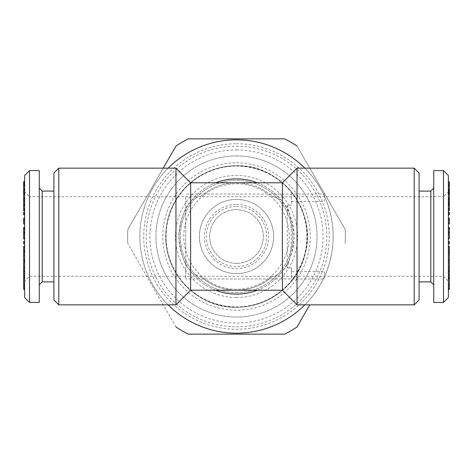 <?xml version="1.0" encoding="UTF-8"?>
<svg xmlns="http://www.w3.org/2000/svg" width="473" height="473" viewBox="0 0 473 473"><rect width="100%" height="100%" fill="white"/><g stroke="black" fill="none" stroke-linecap="round" stroke-linejoin="round"><path stroke-width="0.35" stroke-dasharray="2.37 1.77" d="M236.5 146.187A90.313 90.313 0 0 1 314.716 281.66A90.313 90.313 0 0 1 158.284 281.66A90.313 90.313 0 0 1 236.5 146.187M29.509 302.407L29.509 170.593M39.271 302.407L39.271 170.593M236.5 165.716A70.784 70.784 0 0 1 297.801 271.892A70.784 70.784 0 0 1 175.199 271.892A70.784 70.784 0 0 1 236.5 165.716A70.784 70.784 0 0 1 297.801 271.892A70.784 70.784 0 0 1 175.199 271.892A70.784 70.784 0 0 1 236.5 165.716C281.033 164.119 317.679 211.366 305.061 254.102C295.53 297.635 240.656 321.38 202.397 298.534C184.789 288.471 173.301 273.66 167.939 254.102C162.747 231.829 166.957 211.496 180.568 193.114C194.988 175.359 213.63 166.224 236.5 165.716M236.5 199.399A37.101 37.101 0 0 1 268.634 255.053A37.101 37.101 0 0 1 204.366 255.053A37.101 37.101 0 0 1 236.5 199.399A37.101 37.101 0 0 1 273.601 236.5A37.101 37.101 0 0 1 236.5 273.601A37.101 37.101 0 0 1 199.399 236.5A37.101 37.101 0 0 1 236.5 199.399M236.5 155.948A80.552 80.552 0 0 1 306.262 276.776A80.552 80.552 0 0 1 166.738 276.776A80.552 80.552 0 0 1 236.5 155.948A80.552 80.552 0 0 1 306.262 276.776A80.552 80.552 0 0 1 166.738 276.776A80.552 80.552 0 0 1 236.5 155.948M53.916 173.035L53.916 299.965M58.8 168.151L58.8 304.849M236.5 292.639A56.139 56.139 0 0 0 285.118 208.427A56.139 56.139 0 0 0 187.882 208.427A56.139 56.139 0 0 0 236.5 292.639A56.139 56.139 0 0 0 285.118 208.427A56.139 56.139 0 0 0 187.882 208.427A56.139 56.139 0 0 0 236.5 292.639M236.5 297.523A61.023 61.023 0 0 0 289.346 205.986A61.023 61.023 0 0 0 183.654 205.986A61.023 61.023 0 0 0 236.5 297.523M448.374 191.831L448.374 281.169L448.374 191.831L443.491 196.715L443.491 276.285L443.491 196.715L29.509 196.715L29.509 276.285L29.509 196.715L24.626 191.831L24.626 281.169L24.626 191.831M236.5 204.407A32.093 32.093 0 0 1 264.295 252.547A32.093 32.093 0 0 1 208.705 252.547A32.093 32.093 0 0 1 236.5 204.407M185.729 196.715L185.729 278.969L185.729 196.715M324.372 201.445L324.372 194.031L324.372 201.445L291.392 201.445L291.392 194.031L324.372 194.031L185.729 194.031L291.392 194.031L291.392 205.081L287.271 205.081C292.686 219.839 292.686 253.161 287.271 267.919L291.392 267.919L291.392 276.285L29.509 276.285L24.626 281.169M236.5 149.947A86.553 86.553 0 0 1 311.459 279.78A86.553 86.553 0 0 1 161.541 279.78A86.553 86.553 0 0 1 236.5 149.947M236.5 143.745A92.755 92.755 0 0 1 316.827 282.878A92.755 92.755 0 0 1 156.173 282.878A92.755 92.755 0 0 1 236.5 143.745M236.5 162.783A73.717 73.717 0 0 1 300.343 273.359A73.717 73.717 0 0 1 172.657 273.359A73.717 73.717 0 0 1 236.5 162.783M419.084 173.035L419.084 299.965M414.2 168.151L414.2 304.849M236.5 183.778A52.722 52.722 0 0 1 282.162 262.864A52.722 52.722 0 0 1 190.838 262.864A52.722 52.722 0 0 1 236.5 183.778M236.5 178.895A57.605 57.605 0 0 1 286.39 265.306A57.605 57.605 0 0 1 186.61 265.306A57.605 57.605 0 0 1 236.5 178.895M236.5 263.349A26.849 26.849 0 0 0 259.754 223.073A26.849 26.849 0 0 0 213.246 223.073A26.849 26.849 0 0 0 236.5 263.349A26.849 26.849 0 0 0 259.754 223.073A26.849 26.849 0 0 0 213.246 223.073A26.849 26.849 0 0 0 236.5 263.349M236.5 182.797C223.221 182.968 211.502 187.332 201.35 195.899A53.703 53.703 0 0 1 271.65 195.899C261.498 187.332 249.779 182.968 236.5 182.797M430.797 191.098L430.797 281.902M419.084 191.098L419.084 281.902L419.084 191.098M448.374 175.477L448.374 297.523M443.491 170.593L443.491 302.407M257.347 182.797A57.605 57.605 0 0 1 280.773 199.641L271.65 195.899M201.35 195.899L192.227 199.641A57.605 57.605 0 0 1 215.653 182.797M297.038 168.151L297.038 304.849M236.5 206.358A30.142 30.142 0 0 1 262.604 251.571A30.142 30.142 0 0 1 210.396 251.571A30.142 30.142 0 0 1 236.5 206.358M236.5 139.837A96.663 96.663 0 0 1 330.633 258.453A96.663 96.663 0 0 1 193.747 323.189A96.663 96.663 0 0 1 236.5 139.837A96.663 96.663 0 0 0 139.837 236.5A96.663 96.663 0 0 0 236.5 333.163A96.663 96.663 0 0 0 333.163 236.5A96.663 96.663 0 0 0 236.5 139.837M175.962 168.151L175.962 304.849M433.729 188.171L433.729 284.829L433.729 188.171M42.203 281.902L42.203 191.098M39.271 188.171L39.271 284.829L39.271 188.171M433.729 170.593L433.729 302.407M271.65 277.101A53.703 53.703 0 0 1 201.35 277.101C211.502 285.668 223.221 290.032 236.5 290.203C249.779 290.032 261.498 285.668 271.65 277.101L280.773 273.359A57.605 57.605 0 0 1 257.347 290.203M215.653 290.203A57.605 57.605 0 0 1 192.227 273.359L201.35 277.101M192.227 199.641L190.613 201.675C184.204 208.463 180.302 220.034 178.895 236.394C180.243 252.819 184.151 264.46 190.613 271.325L192.227 273.359M280.773 273.359L282.387 271.325C288.796 264.537 292.698 252.966 294.105 236.606C292.757 220.181 288.849 208.54 282.387 201.675L280.773 199.641M236.5 166.094A70.406 70.406 0 0 1 297.47 271.703A70.406 70.406 0 0 1 175.53 271.703A70.406 70.406 0 0 1 236.5 166.094M449.35 189.608L449.35 189.241L449.35 189.608L448.374 189.608L449.35 189.608L449.35 192.623L448.374 192.623L449.35 192.523L449.35 198.075L449.35 194.131L449.35 194.509L448.374 194.509L448.374 198.075L448.374 182.276L448.374 193.617M449.35 198.075L449.35 197.732L448.374 197.732L448.374 198.075L449.35 198.075M449.35 181.774L449.35 190.323L448.374 190.323L448.374 193.28L448.374 190.111L449.35 190.111L449.35 193.617M449.35 193.28L449.35 192.943L448.374 192.943L449.35 192.954L449.35 186.321L449.35 192.552L448.374 192.552L448.374 193.28L449.35 193.28M449.35 193.776L448.374 193.776L448.374 189.241L449.35 189.241L449.35 199.772L448.374 199.854M448.374 189.608L448.374 194.71L449.35 194.71L448.374 194.663L448.374 202.172L448.374 193.776M448.374 278.621L448.374 288.707L448.374 284.007L448.374 288.252L449.35 288.252L449.35 287.679L448.374 287.679L448.374 278.768M449.35 261.971L449.35 278.29L449.35 277.592L448.374 277.592L449.35 277.822L449.35 281.802L448.374 281.802M23.65 261.043L23.65 246.38M23.65 248.904L23.65 246.539L23.65 248.904L24.626 248.904L24.626 246.539L24.626 252.848L24.626 248.904M449.35 194.131L448.374 194.131L448.374 194.509L448.374 194.131M448.374 259.86L448.374 250.856L448.374 259.86L449.35 259.86L449.35 261.043M449.35 246.38L449.35 255.231L448.374 255.231M23.65 188.491L23.65 190.323L24.626 190.317L24.626 182.276L24.626 193.28L24.626 190.111L23.65 190.323L23.65 193.617L24.626 193.617L24.626 198.075L24.626 194.131L24.626 194.509L23.65 194.509L23.65 198.075L24.626 198.075L24.626 197.732L23.65 197.732L23.65 191.329L24.626 191.329M23.65 277.592L24.626 277.592L24.626 288.707L24.626 284.007L24.626 288.252L23.65 288.252L23.65 277.822M24.626 214.89L24.626 212.188L24.626 214.89M23.65 214.89L23.65 213.796L24.626 213.796M23.65 190.317L23.65 193.28L24.626 193.28L24.626 192.943L23.65 192.954L24.626 192.943L24.626 186.321L24.626 192.552L23.65 192.552L23.65 190.111L24.626 190.317M23.65 243.861L23.65 241.372M448.374 246.628L448.374 252.848L448.374 246.628M24.626 189.241L24.626 202.172L24.626 198.388L24.626 199.854L23.65 199.854L23.65 198.938L24.626 198.938L24.626 189.241L24.626 189.608L23.65 189.608L24.626 189.608M449.35 232.166L449.35 237.736L448.374 237.736L448.374 227.797L448.374 238.948L448.374 227.342L448.374 235.453L449.35 235.453L449.35 232.166L448.374 232.166L448.374 228.311L449.35 228.311L448.374 228.305M449.35 229.322L448.374 229.322L448.374 228.329L449.35 228.329L449.35 232.326L448.374 232.326L448.374 237.73L449.35 237.736L449.35 232.882L448.374 232.882M23.65 235.436L23.65 228.329L24.626 228.329L24.626 237.73L23.65 237.736L23.65 227.797L23.65 237.736L24.626 237.736L24.626 227.797L24.626 238.948L23.65 238.948L23.65 232.29L24.626 232.29L24.626 227.342L24.626 235.453M23.65 228.305L24.626 228.305L24.626 235.436M448.374 242.702L448.374 241.372L448.374 242.702M449.35 184.931L448.374 184.931M449.35 185.771L448.374 185.771M23.65 232.29L23.65 227.342M23.65 227.797L23.65 235.453M449.35 247.698L448.374 247.698M449.35 250.057L448.374 250.057M24.626 259.778L24.626 256.159L24.626 259.778L23.65 259.778L23.65 256.159L24.626 256.159M24.626 234.301L24.626 229.452L24.626 234.301L23.65 234.312L24.626 234.301M23.65 231.646L23.65 234.301L23.65 231.646L24.626 231.646M24.626 275.061L24.626 273.684L24.626 275.245L23.65 275.245L23.65 273.867L24.626 273.684M448.374 273.684L448.374 275.245L448.374 273.684L449.35 273.684L449.35 275.061L448.374 275.061L449.35 275.245L449.35 273.867L448.374 273.684M23.65 275.712L23.65 271.088L23.65 275.712L24.626 275.712L24.626 271.088L24.626 278.29L24.626 261.971L24.626 275.712M23.65 269.149L23.65 266.831L23.65 269.149L24.626 269.149M23.65 277.042L23.65 261.971M23.65 273.483L23.65 275.452M448.374 219.939L448.374 224.013L448.374 219.939M449.35 268.309L449.35 270.994L449.35 268.309L448.374 268.309L448.374 270.994L448.374 261.971L448.374 278.29L448.374 268.309M23.65 209.805L23.65 204.17L23.65 208.806L23.65 205.022L24.626 205.022L24.626 200.83L24.626 210.645M23.65 198.938L23.65 193.776L24.626 193.776M24.626 183.323L24.626 182.95L23.65 182.95L23.65 183.323L24.626 183.323L24.626 189.833L24.626 183.323M23.65 186.084L23.65 189.833L23.65 183.323L23.65 186.084L24.626 186.084M449.35 205.022L449.35 208.806L449.35 205.022L448.374 205.022L448.374 200.83L448.374 210.645M448.374 229.322L448.374 232.326L449.35 232.344L449.35 233.337L448.374 233.337M449.35 241.372L449.35 242.525L448.374 242.525M449.35 242.525L449.35 243.861M291.392 267.919L291.392 271.555L324.372 271.555L324.372 278.969L291.392 278.969L291.392 276.285L443.491 276.285L448.374 281.169M291.392 271.555L291.392 278.969L185.729 278.969L324.372 278.969L324.372 271.555M449.35 212.188L449.35 214.89M23.65 193.28L23.65 192.943L23.65 193.28M23.65 232.107L24.626 232.107M449.35 232.882L449.35 227.797L448.374 227.797M449.35 227.797L449.35 233.023L448.374 233.023M449.35 189.833L449.35 182.95L448.374 182.95L448.374 189.833L448.374 183.323L449.35 183.323L449.35 189.833L448.374 189.833M449.35 191.329L449.35 192.245L449.35 191.329L448.374 191.329M23.65 189.833L24.626 189.833M24.626 229.44L23.65 229.452L24.626 229.44M449.35 228.672L448.374 228.672M449.35 199.854L449.35 199.068L448.374 199.068M449.35 199.068L449.35 198.388L448.374 198.388L449.35 198.406L449.35 201.498L448.374 201.498M448.374 232.107L448.374 229.452L448.374 232.107L449.35 232.107L449.35 234.301L449.35 229.452L449.35 232.107M448.374 229.44L449.35 229.452L448.374 229.44M449.35 285.515L449.35 287.679L449.35 285.515L448.374 285.515M304.854 168.151A96.663 96.663 0 0 1 304.854 304.849M168.146 304.849A96.663 96.663 0 0 1 168.146 168.151M449.35 271.088L448.374 271.088M449.35 271.94L448.374 271.94M24.626 260.582L24.626 250.856L24.626 261.043L24.626 260.582L23.65 260.582M448.374 186.321L448.374 192.552L448.374 186.321L449.35 186.321M449.35 190.796L448.374 190.796M23.65 224.013L23.65 218.177M23.65 289.464L23.65 284.007L23.65 287.679L24.626 287.679L24.626 277.822M23.65 278.768L24.626 278.621L23.65 278.768M24.626 219.939L24.626 224.013L24.626 219.939L23.65 219.939M23.65 205.022L23.65 199.068L24.626 199.068M23.65 199.068L23.65 199.772L24.626 199.772L24.626 198.938M23.65 230.664L23.65 233.337L23.65 230.664L24.626 230.664M449.35 233.337L449.35 230.664L448.374 230.664M449.35 201.498L449.35 209.805L448.374 209.805L448.374 205.022M449.35 205.146L448.374 205.146M23.65 203.609L23.65 205.595L23.65 202.213L23.65 203.609L24.626 203.609M23.65 204.59L24.626 204.59M23.65 203.355L24.626 203.355M449.35 208.321L449.35 208.806L448.374 208.806L448.374 208.321L449.35 208.321M449.35 209.805L449.35 210.645M291.392 201.445L291.392 205.081M287.271 205.081L287.271 267.919M449.35 275.712L448.374 275.712M176.021 327.02L127.87 243.619L176.021 327.02A108.867 108.867 0 0 0 188.349 334.139L284.651 334.139A108.867 108.867 0 0 0 296.979 327.02L309.78 304.849M23.65 194.131L24.626 194.131L23.65 194.125L23.65 194.509L23.65 194.131M23.65 270.846L24.626 270.846M449.35 186.084L448.374 186.084M448.374 256.159L448.374 259.778L448.374 256.159L449.35 256.159L449.35 259.695L448.374 259.695M23.65 270.994L24.626 270.994M449.35 255.231L449.35 259.783L448.374 259.783M23.65 201.498L24.626 201.498M23.65 232.166L24.626 232.166M163.22 168.151L127.87 229.381A108.867 108.867 0 0 0 127.87 243.619A108.867 108.867 0 0 1 127.87 229.381L176.021 145.98A108.867 108.867 0 0 1 188.349 138.861L284.651 138.861A108.867 108.867 0 0 1 296.979 145.98L345.13 229.381A108.867 108.867 0 0 1 345.13 243.619A108.867 108.867 0 0 0 345.13 229.381L296.979 145.98M449.35 259.695L449.35 256.159M23.65 256.159L23.65 259.778M449.35 200.83L448.374 200.83M24.626 209.805L24.626 204.17L24.626 208.321L23.65 208.321L23.65 208.806L24.626 208.806L24.626 205.022M449.35 259.778L448.374 259.778M23.65 288.707L24.626 288.707L24.626 289.464M23.65 284.226L24.626 284.226M449.35 281.802L449.35 286.159L448.374 286.159M448.374 212.188L448.374 214.89L448.374 212.188M449.35 213.282L448.374 213.282M23.65 202.213L24.626 202.213M449.35 250.856L448.374 250.856M449.35 251.991L448.374 251.991M23.65 232.882L24.626 232.882M23.65 191.329L23.65 192.245L24.626 192.245M23.65 284.007L24.626 284.007M23.65 185.333L24.626 185.333M449.35 234.312L448.374 234.301L449.35 234.312M449.35 230.664L449.35 235.436L448.374 235.436L448.374 232.166M449.35 185.333L448.374 185.333M449.35 269.149L448.374 269.149M449.35 266.831L448.374 266.831M23.65 233.023L24.626 233.023M449.35 218.177L449.35 218.532L448.374 218.532M24.626 208.321L24.626 208.806L24.626 208.321M23.65 198.075L23.65 197.732L23.65 198.075M24.626 241.372L24.626 243.861L24.626 241.372M24.626 238.966L24.626 232.29M24.626 181.774L24.626 182.276M24.626 194.71L23.65 194.663M23.65 193.776L23.65 192.523L24.626 192.523L23.65 192.623L23.65 189.241M24.626 297.523L24.626 175.477M23.65 228.672L24.626 228.672M23.65 231.823L24.626 231.823M449.35 189.856L448.374 189.856M449.35 231.823L448.374 231.823M23.65 268.309L24.626 268.309M23.65 252.594L24.626 252.594M23.65 252.848L24.626 252.848M449.35 267.056L448.374 267.056M449.35 218.532L449.35 224.013M23.65 232.344L24.626 232.344M23.65 192.245L23.65 190.365L24.626 190.365M23.65 190.365L23.65 185.605L24.626 185.605M23.65 191.275L24.626 191.275M23.65 278.29L24.626 278.29M23.65 278.148L24.626 278.148M449.35 248.904L448.374 248.904M449.35 246.539L448.374 246.539M449.35 190.317L448.374 190.317M23.65 246.628L24.626 246.628M449.35 204.945L448.374 204.945M23.65 186.321L23.65 192.552L23.65 186.321L24.626 186.321M23.65 184.801L23.65 183.967L23.65 184.801L24.626 184.801M23.65 185.605L23.65 182.276M23.65 189.856L24.626 189.856M449.35 202.213L448.374 202.213M449.35 203.609L448.374 203.609M449.35 182.276L448.374 182.276L448.374 181.774M449.35 184.801L448.374 184.801M449.35 193.682L448.374 193.682M449.35 204.59L448.374 204.59M448.374 289.464L448.374 288.707M449.35 286.159L449.35 288.707M23.65 222.901L24.626 222.901M23.65 213.796L23.65 212.188M23.65 198.388L24.626 198.406M449.35 233.023L449.35 238.948M449.35 227.342L449.35 228.305M449.35 262.84L448.374 262.84M23.65 285.515L24.626 285.515M23.65 260.836L24.626 260.836M23.65 190.796L24.626 190.796M449.35 237.724L448.374 237.724M23.65 208.9L24.626 208.9M23.65 204.17L24.626 204.17M449.35 231.646L448.374 231.646M449.35 183.967L448.374 183.967M23.65 242.702L24.626 242.702M449.35 220.731L448.374 220.731M449.35 252.594L448.374 252.594M23.65 259.695L24.626 259.695M23.65 202.172L24.626 202.172M449.35 205.595L448.374 205.595M53.916 281.902L53.916 191.098L53.916 281.902M23.65 205.146L24.626 205.146M282.387 182.797L282.387 201.675M282.387 271.325L282.387 290.203M190.613 271.325L190.613 290.203M190.613 182.797L190.613 201.675M24.626 193.729L23.65 193.729M448.374 188.491L449.35 188.491M24.626 278.177L23.65 278.177M448.374 275.452L449.35 275.452M24.626 209.444L23.65 209.444M24.626 198.707L23.65 198.707M448.374 193.729L449.35 193.729M448.374 198.707L449.35 198.707M448.374 193.528L449.35 193.528M448.374 278.177L449.35 278.177M448.374 273.483L449.35 273.483M448.374 277.042L449.35 277.042M448.374 209.444L449.35 209.444M24.626 193.528L23.65 193.528"/><path stroke-width="0.71" d="M29.509 236.5L29.509 302.407L39.271 302.407L39.271 170.593L29.509 170.593L29.509 236.5M53.916 299.965L53.916 173.035L58.8 168.151L58.8 304.849L53.916 299.965M414.2 304.849L419.084 299.965L419.084 173.035L414.2 168.151L297.038 168.151L297.038 304.849L414.2 304.849L414.2 168.151M419.084 281.902L430.797 281.902L430.797 191.098L419.084 191.098M448.374 297.523L448.374 175.477L443.491 170.593L443.491 302.407L448.374 297.523M215.653 182.797A57.605 57.605 0 0 1 257.347 182.797M190.613 290.203L282.387 290.203L282.387 182.797L190.613 182.797L190.613 290.203L175.962 304.849L58.8 304.849M175.962 304.849L175.962 168.151L58.8 168.151M430.797 191.098L433.729 188.171M53.916 191.098L42.203 191.098L42.203 281.902L39.271 284.829M42.203 191.098L39.271 188.171M443.491 302.407L433.729 302.407L433.729 170.593L443.491 170.593M257.347 290.203A57.605 57.605 0 0 1 215.653 290.203M449.35 209.805L449.35 193.776M448.374 289.464L449.35 289.464L449.35 278.621L448.374 278.621M449.35 278.621L449.35 261.971L448.374 261.971M24.626 246.38L23.65 246.38L23.65 250.856L24.626 250.856M448.374 260.836L449.35 260.836L448.374 261.043M449.35 260.836L449.35 246.38L448.374 246.38M23.65 277.592L24.626 277.822M23.65 277.822L23.65 281.802L24.626 281.802M24.626 212.188L23.65 212.188L23.65 214.89L24.626 214.89M24.626 241.372L23.65 241.372L23.65 243.861L24.626 243.861M449.35 246.628L448.374 246.628M23.65 189.608L23.65 189.241L24.626 189.241M23.65 189.241L23.65 193.682L24.626 193.682M24.626 227.797L23.65 227.797L23.65 227.342L24.626 227.342M448.374 243.861L449.35 243.861L449.35 242.702L448.374 242.702M449.35 242.702L449.35 241.372L448.374 241.372M23.65 194.509L23.65 198.406L24.626 198.388M24.626 235.453L23.65 235.453L23.65 238.948L24.626 238.966M23.65 237.736L24.626 237.724M24.626 261.971L23.65 261.971L23.65 273.483L24.626 273.483M24.626 275.452L23.65 275.452L23.65 277.042L24.626 277.042M448.374 224.013L449.35 224.013L449.35 219.939L448.374 219.939M449.35 219.939L449.35 218.177L448.374 218.177M449.35 284.226L448.374 284.226M449.35 284.007L448.374 284.007M23.65 198.388L23.65 200.83L24.626 200.83M23.65 200.83L23.65 204.945L24.626 204.945M449.35 203.355L448.374 203.355M448.374 214.89L449.35 214.89L449.35 212.188L448.374 212.188M449.35 270.994L448.374 270.994M449.35 270.846L448.374 270.846M448.374 194.125L449.35 194.125L449.35 182.276M24.626 228.311L23.65 228.311L23.65 232.326L24.626 232.326M23.65 232.326L23.65 233.337L24.626 233.337M449.35 193.617L448.374 193.617M449.35 278.768L448.374 278.768M168.146 168.151A96.663 96.663 0 0 1 304.854 168.151M304.854 304.849A96.663 96.663 0 0 1 168.146 304.849M449.35 192.245L448.374 192.245M449.35 191.275L448.374 191.275M23.65 273.867L23.65 275.061L24.626 275.061M449.35 238.966L448.374 238.948L449.35 238.966L449.35 232.29L448.374 232.29M24.626 218.177L23.65 218.177L23.65 224.013L24.626 224.013M23.65 281.802L23.65 288.707M449.35 232.29L449.35 227.342L448.374 227.342M24.626 181.774L23.65 181.774L23.65 184.931L24.626 184.931M23.65 184.931L23.65 185.771L24.626 185.771M449.35 204.17L448.374 204.17M23.65 233.337L23.65 235.436L24.626 235.436M309.78 304.849L296.979 327.02A108.867 108.867 0 0 1 284.651 334.139L188.349 334.139A108.867 108.867 0 0 1 176.021 327.02M449.35 208.9L448.374 208.9M23.65 250.856L23.65 251.991L24.626 251.991M163.22 168.151L176.021 145.98A108.867 108.867 0 0 1 188.349 138.861L284.651 138.861A108.867 108.867 0 0 1 296.979 145.98M23.65 251.991L23.65 261.043L24.626 261.043M449.35 198.938L448.374 198.938M23.65 204.945L23.65 210.645L24.626 210.645M449.35 260.582L448.374 260.582M23.65 213.282L24.626 213.282M23.65 218.532L24.626 218.532M23.65 220.731L24.626 220.731M23.65 205.595L24.626 205.595M449.35 190.365L448.374 190.365M449.35 278.148L448.374 278.148M23.65 259.86L24.626 259.86M29.509 170.593L24.626 175.477L24.626 297.523L29.509 302.407M23.65 246.539L24.626 246.539M23.65 247.698L24.626 247.698M449.35 213.796L448.374 213.796M23.65 262.84L24.626 262.84M23.65 259.783L24.626 259.783M23.65 273.684L24.626 273.684M449.35 222.901L448.374 222.901M23.65 266.831L24.626 266.831M23.65 267.056L24.626 267.056M23.65 185.771L23.65 188.491L24.626 188.491M23.65 271.088L24.626 271.088M23.65 209.805L24.626 209.805M449.35 278.29L448.374 278.29M23.65 242.525L24.626 242.525M23.65 255.231L24.626 255.231M23.65 286.159L24.626 286.159M449.35 288.707L448.374 288.707M23.65 271.94L24.626 271.94M23.65 193.682L23.65 194.663M23.65 250.057L24.626 250.057M449.35 185.605L448.374 185.605M449.35 202.172L448.374 202.172M23.65 183.967L24.626 183.967M449.35 252.848L448.374 252.848M23.65 182.276L24.626 182.276M282.387 182.797L297.038 168.151M23.65 229.322L24.626 229.322M430.797 281.902L433.729 284.829M448.374 199.854L449.35 199.854M24.626 289.464L23.65 289.464M448.374 210.645L449.35 210.645M448.374 181.774L449.35 181.774M282.387 290.203L297.038 304.849M24.626 194.71L23.65 194.71M53.916 281.902L42.203 281.902M190.613 182.797L175.962 168.151"/></g></svg>
